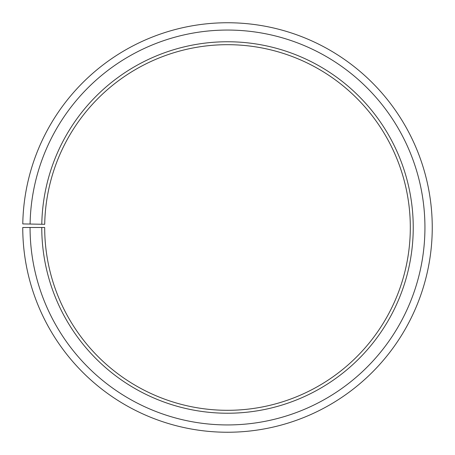 <?xml version="1.0" encoding="UTF-8"?>
<svg xmlns="http://www.w3.org/2000/svg" width="455" height="455" viewBox="0 0 455 455"><rect width="100%" height="100%" fill="white"/><g stroke="black" fill="none" stroke-linecap="round" stroke-linejoin="round"><path stroke-width="0.68" d="M410.313 227.494A182.813 182.813 0 0 0 229.093 44.692A182.813 182.813 0 0 0 44.715 224.304L41.792 224.252A185.737 185.737 0 0 1 229.121 41.763A185.737 185.737 0 0 1 413.237 227.494A185.737 185.737 0 0 1 227.5 413.231A185.737 185.737 0 0 1 41.763 227.494L44.687 227.494A182.813 182.813 0 0 0 227.5 410.308A182.813 182.813 0 0 0 410.313 227.494M30.093 224.048L22.778 223.923A204.75 204.75 0 0 1 229.286 22.756A204.75 204.75 0 0 1 432.25 227.494A204.75 204.75 0 0 1 227.5 432.244A204.75 204.75 0 0 1 22.75 227.494L30.064 227.494A197.436 197.436 0 0 0 227.5 424.936A197.436 197.436 0 0 0 424.936 227.494A197.436 197.436 0 0 0 229.223 30.064A197.436 197.436 0 0 0 30.093 224.048L41.792 224.252M30.064 227.494L41.763 227.494"/></g></svg>
